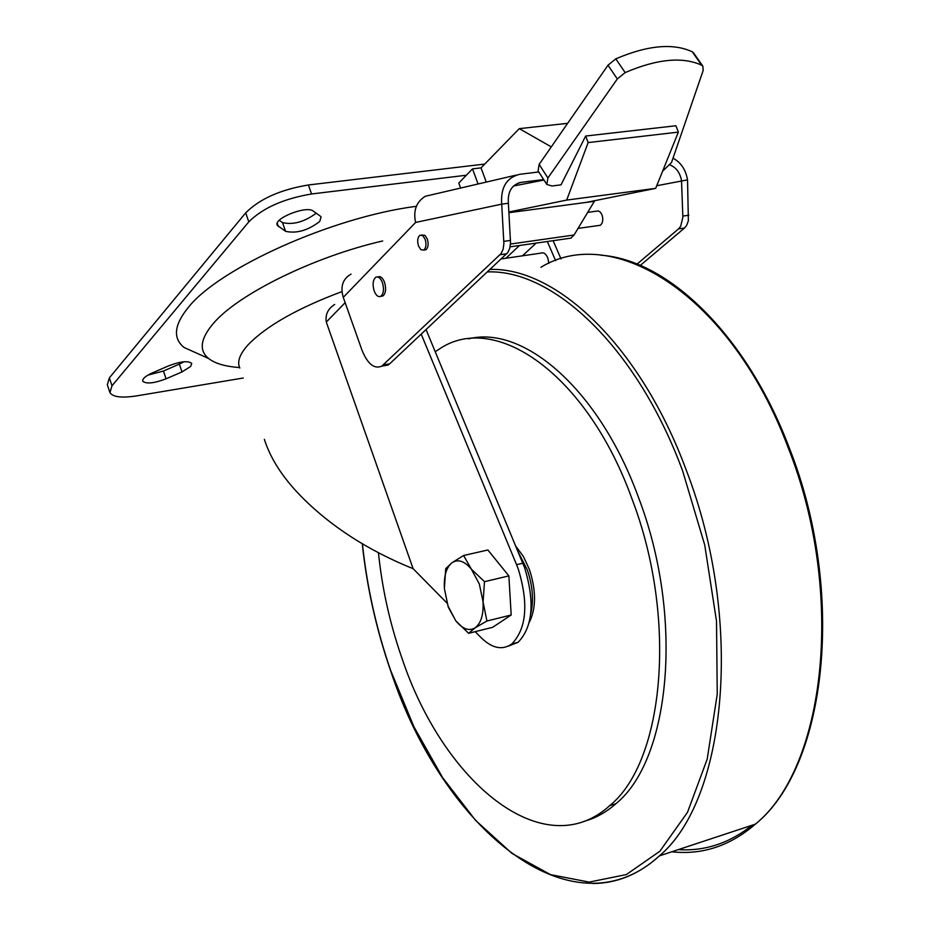 <?xml version="1.0" encoding="UTF-8"?>
<svg xmlns="http://www.w3.org/2000/svg" width="930" height="930" viewBox="0 0 930 930"><rect width="100%" height="100%" fill="white"/><g stroke="black" fill="none" stroke-linecap="round" stroke-linejoin="round"><path stroke-width="1.4" d="M529.228 622.484C536.238 608.371 536.273 590.655 529.356 569.334L523.381 556.454L515.871 546.317M435.228 351.714L439.204 349.134C494.865 310.934 586.691 373.465 631.9 498.654C677.819 618.276 664.241 761.507 609.755 805.601C543.457 865.97 442.959 782.107 401.655 657.336C389.844 623.286 382.114 588.469 378.464 552.897M583.796 821.399C595.293 818.354 606 812.448 615.927 803.683C670.565 759.589 684.294 616.59 638.399 497.213C599.222 389.472 523.613 324.756 468.418 338.892M548.851 263.388L547.851 258.145C545.991 253.774 543.701 252.1 540.993 253.111L501.258 258.924M426.068 329.604L524.659 567.823C534.994 602.152 532.809 626.983 518.091 642.316L508.268 646.152M522.869 563.196L516.569 564.673L518.359 569.311C528.705 603.698 526.543 628.564 511.872 643.909C502.456 650.523 492.202 648.454 481.136 637.689L475.195 631.668M264.364 439.344C270.398 458.339 282.429 477.125 300.448 495.702C330.255 526.066 367.803 550.397 413.118 568.683L446.97 603.035M345.146 302.669L326.291 322.071L413.118 568.683M326.291 322.071C325.14 314.584 327.953 308.714 334.707 304.459M468.615 633.318L475.102 627.855C468.976 631.412 462.547 629.064 455.805 620.81L448.039 606.116L444.389 588.574L448.26 607.15L455.805 620.81L468.615 633.318L492.656 627.297L511.186 614.997L486.925 621.008L483.077 602.024L484.484 581.68L508.861 575.903L511.186 614.997M382.672 240.963C313.829 256.715 237.673 294.368 213.156 323.698C200.369 338.846 198.822 350.436 208.529 358.445C215.004 363.525 225.362 366.56 239.591 367.536M415.64 206.402C332.15 217.236 218.899 268.247 188.162 307.621C174.073 325.012 172.724 338.311 184.105 347.506L201.45 355.283M598.513 225.525L600.257 225.281C602.826 223.223 603.431 219.782 602.036 214.958L600.42 212.203L598.316 210.912L587.69 212.377M320.187 216.039L321.094 217.062L319.676 221.526C307.911 230.477 296.542 233.744 285.568 231.326L277.326 225.386C272.757 218.655 306.586 205.193 313.271 211.087L320.187 216.039M168.504 365.897C180.525 361.351 188.255 360.538 191.708 363.432L190.72 366.42L182.001 371.919L166.052 378.812C154.055 383.346 146.301 384.16 142.778 381.254C142.197 378.87 145.394 376.092 152.357 372.895L168.504 365.897M421.569 235.011L424.917 235.325L427.312 238.998C428.742 244.067 428.277 247.671 425.894 249.786L424.254 250.007M418.512 246.02C417.07 240.94 417.558 237.348 419.942 235.232L422.766 235.616L425.15 239.289C426.579 244.369 426.114 247.973 423.731 250.089L420.906 249.705L418.512 246.02M377.766 276.966L377.94 276.942C380.475 275.919 382.672 277.71 384.532 282.29C386.357 288.777 385.811 293.345 382.904 295.996L380.951 296.286M374.174 290.962C372.349 284.464 372.895 279.895 375.825 277.245C378.359 276.233 380.556 278.012 382.416 282.604C384.253 289.102 383.706 293.671 380.789 296.31C378.243 297.344 376.046 295.566 374.174 290.962M516.569 564.673L421.22 334.161M555.629 260.691L547.328 241.498M553.118 240.672L561.023 258.924M484.484 581.68L471.359 569.148L463.593 555.512L487.89 549.979L508.861 575.903M463.593 555.512L451.968 562.743L445.691 568.683L444.389 588.574C443.784 576.077 446.307 567.474 451.968 562.743C457.967 558.837 464.43 560.964 471.359 569.148L479.357 584.052L483.077 602.024C483.612 614.8 480.95 623.402 475.102 627.855L486.925 621.008M382.276 366.06L388.043 365.072L389.635 363.851L507.78 252.576L509.733 248.333L510.535 242.811L508.385 203.275C507.559 191.673 511.756 184.71 520.963 182.396L543.666 179.56M670.193 165.029C676.308 167.609 680.086 172.829 681.527 180.676L682.864 217.225L680.679 226.269L678.563 228.885L637.05 264.097M508.385 203.275L501.712 204.147L503.886 243.753L503.095 249.287L501.154 253.53L381.812 366.129C374.174 369.338 367.524 363.944 361.886 349.924L343.263 297.344C340.148 286.626 342.74 278.884 351.04 274.118M466.36 175.224L311.573 193.975C283.778 198.648 262.865 207.925 248.81 221.84L111.995 385.787L109.949 392.611C112.797 397.098 121.807 398.18 136.989 395.831L243.253 378.01M640.282 265.434L684.527 228.024L686.654 225.409L688.374 220.782L687.537 179.885L656.731 185.733M538.784 171.957L519.719 174.305C506.548 177.584 500.538 187.535 501.712 204.147L415.617 222.444C413.071 210.61 416.303 201.891 425.301 196.277L516.092 175.131M513.511 186L543.98 180.048M285.568 231.326L282.499 222.584L279.221 220.364M282.499 222.584C293.066 225.095 304.308 221.968 316.235 213.203M182.001 371.919L179.351 364.13L184.001 361.77M147.928 375.127L163.424 371.035L166.052 378.812M179.351 364.13L163.424 371.035M484.751 164.064L308.376 184.977C280.593 189.581 259.691 198.881 245.683 212.865L109.345 377.871L107.322 384.753L109.694 391.856M567.195 238.661L570.974 238.127L574.066 234.999L594.351 201.322L508.919 212.703M687.537 179.885C685.712 169.551 680.865 162.332 672.995 158.205M508.884 212.005L566.696 200.078L588.144 142.581L585.668 136.036L561.023 184.849L551.978 186L546.805 184.419L547.909 177.967L539.144 164.378L607.999 65.205L615.8 58.846C647.629 45.268 673.122 42.908 692.269 51.789L693.606 52.952M551.292 146.882L519.3 128.642L481.043 167.865L486.239 181.978M586.295 202.391L655.673 188.348L566.696 200.078M655.673 188.348L678.365 132.118L675.912 125.759L585.668 136.036M460.559 187.86L458.792 183.036L472.51 168.876L481.043 167.865M478.02 183.849L472.51 168.876M662.579 171.236L671.495 162.552L703.161 70.517L702.871 66.193L701.662 65.193C682.562 56.463 657.057 58.927 625.146 72.587L617.311 78.957L547.909 177.967M678.365 132.118L588.144 142.581M519.3 128.642L567.625 123.341M546.701 184.268L538.075 170.853L539.144 164.378M518.417 552.455L527.275 569.823C532.739 585.842 533.878 600.606 530.693 614.102M592.817 883.5C617.078 883.384 639.27 874.177 659.405 855.879C727.028 799.091 744.314 619.357 686.003 469.499C640.433 346.204 556.535 267.154 490.075 269.433M362.421 543.934C367.013 587.086 376.441 629.308 390.716 670.588L413.978 726.911L442.587 777.585L475.66 820.469L512.07 853.484L550.467 874.619L589.19 882.105L626.367 874.56L659.87 851.241L687.514 812.309L707.219 759.078L717.251 694.106L716.507 621.182L704.731 545.027L682.608 470.813C637.213 347.855 553.524 269.2 487.425 271.92M596.339 815.471L597.409 816.284M678.296 849.636C704.917 851.322 729.527 843.185 752.126 825.224M593.526 817.052L594.363 817.702M671.762 851.787C702.208 855.158 730.085 845.94 755.393 824.143C825.724 767.355 845.788 592.247 788.036 447.318C731.154 295.507 613.742 222.561 540.935 267.259M341.973 291.59C297.809 308.144 266.573 325.814 248.264 344.635C239.696 354.086 236.883 361.875 239.824 368.024M536.168 243.102L522.439 255.831M505.92 258.238L519.533 245.474M520.963 182.396L518.603 182.919M503.851 241.358L510.5 240.417M500.108 254.739L506.734 253.774M383.404 364.909L389.635 363.851M684.527 228.024L678.563 228.885M688.828 215.237L682.841 216.074M415.617 222.444L343.263 297.344M277.245 223.293L278.384 226.513M111.995 385.787L109.345 377.871M248.81 221.84L245.683 212.865M311.573 193.975L308.376 184.977M510.465 244.044L574.066 234.999M607.999 65.205L617.311 78.957M625.146 72.587L615.8 58.846M701.662 65.193L692.269 51.789M601.001 255.204C667.996 259.796 746.511 334.951 789.047 447.307C846.625 591.829 826.77 766.866 755.393 824.143L659.405 855.879C570.706 937.033 442.006 826.851 390.635 670.763M518.091 642.316L511.872 643.909M609.755 805.601L615.927 803.683M362.27 543.841C366.873 587.086 376.325 629.389 390.623 670.739M208.529 358.445L184.105 347.506M388.043 365.072L381.812 366.129M600.257 225.281L578.042 228.408M570.974 238.127L510.093 246.834M425.894 249.786L423.731 250.089M382.904 295.996L380.789 296.31M693.489 52.789L702.871 66.193"/></g></svg>
